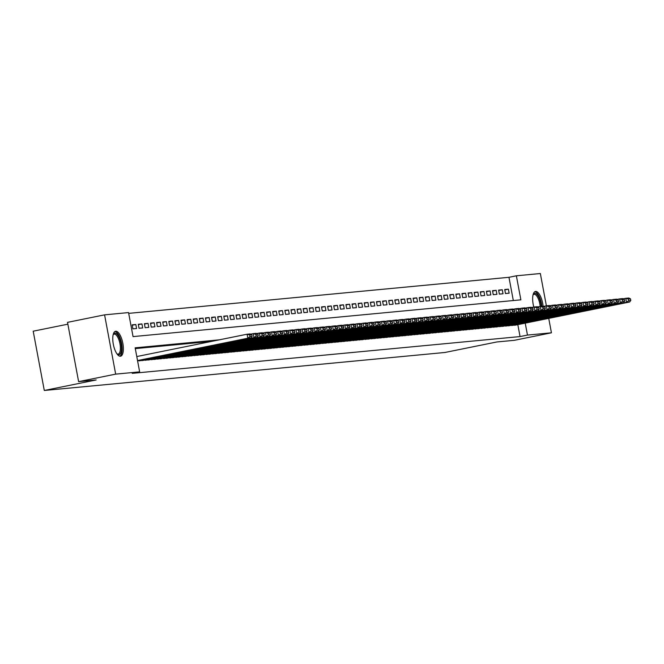 <?xml version="1.0" encoding="UTF-8"?>
<svg xmlns="http://www.w3.org/2000/svg" width="664" height="664" viewBox="0 0 664 664"><rect width="100%" height="100%" fill="white"/><g stroke="black" fill="none" stroke-linecap="round" stroke-linejoin="round"><path stroke-width="1" d="M533.806 307.058A12.724 4.764 -101.4 0 1 535.425 291.446A12.724 4.764 -101.4 0 1 535.616 291.421A12.724 4.764 -101.4 0 1 543.102 306.137M120.4 356.236A12.724 4.764 -101.4 0 1 113.345 344.433A12.724 4.764 -101.4 0 1 115.536 331.27A12.724 4.764 -101.4 0 1 115.727 331.245A12.724 4.764 -101.4 0 1 122.782 343.039A12.724 4.764 -101.4 0 1 120.591 356.203A12.724 4.764 -101.4 0 1 120.4 356.236M67.861 324.181L33.2 331.195L44.297 390.473L444.938 352.476L496.821 341.968L514.376 340.308L551.435 332.805L527.465 335.079L525.232 323.144M44.297 390.473L96.172 379.966L78.618 381.634L67.52 322.355L104.58 314.852L128.55 312.578L133.049 336.606L520.866 299.829L516.368 275.801L540.347 273.526L546.389 305.83M513.313 300.543L508.964 277.303L128.7 313.366M508.964 277.303L516.368 275.801M511.413 325.285L515.123 325.194M505.304 325.866L509.022 325.767M499.195 326.439L502.914 326.348M493.095 327.02L496.805 326.929M486.986 327.601L490.696 327.51M480.877 328.182L484.587 328.082M474.768 328.763L478.478 328.663M468.659 329.336L472.378 329.244M462.551 329.917L466.269 329.825M456.45 330.498L460.16 330.406M450.341 331.079L454.051 330.979M444.233 331.66L447.943 331.56M438.124 332.232L441.834 332.141M432.015 332.813L435.733 332.722M425.906 333.394L429.625 333.303M419.806 333.975L423.516 333.876M413.697 334.548L417.407 334.457M407.588 335.129L411.298 335.038M401.479 335.71L405.189 335.619M395.37 336.291L399.089 336.192M389.262 336.872L392.98 336.772M383.161 337.445L386.871 337.353M377.052 338.026L380.762 337.934M370.944 338.607L374.654 338.515M364.835 339.188L368.545 339.088M358.726 339.769L362.436 339.669M352.617 340.341L356.336 340.25M346.517 340.922L350.227 340.831M340.408 341.503L344.118 341.412M334.299 342.084L338.009 341.985M328.19 342.657L331.9 342.566M322.082 343.238L325.792 343.147M315.973 343.819L319.691 343.728M309.872 344.4L313.582 344.301M303.763 344.981L307.474 344.882M297.655 345.554L301.365 345.463M291.546 346.135L295.256 346.044M285.437 346.716L289.147 346.625M279.328 347.297L283.047 347.197M273.228 347.878L276.938 347.778M267.119 348.451L270.829 348.359M261.01 349.032L264.72 348.94M254.901 349.613L258.611 349.521M248.792 350.194L252.503 350.094M242.684 350.766L246.402 350.675M236.583 351.347L240.293 351.256M230.474 351.928L234.184 351.837M224.366 352.509L228.076 352.41M218.257 353.09L221.967 352.991M212.148 353.663L215.858 353.572M206.039 354.244L209.758 354.153M199.939 354.825L203.649 354.734M193.83 355.406L197.54 355.306M187.721 355.987L191.431 355.887M181.612 356.56L185.322 356.468M175.503 357.141L179.214 357.049M169.395 357.722L173.113 357.63M163.294 358.303L167.004 358.203M157.185 358.875L160.895 358.784M151.077 359.456L154.787 359.365M144.968 360.037L148.678 359.946M138.859 360.618L142.569 360.519M132.236 325.236L135.829 324.505L132.169 324.854L132.916 328.863L136.585 328.514L135.829 324.505M138.344 324.654L141.938 323.932L138.278 324.273L139.025 328.282L142.694 327.933L141.938 323.932M144.453 324.073L148.047 323.351L144.387 323.7L145.134 327.701L148.794 327.352L148.047 323.351M150.562 323.501L154.156 322.77L150.487 323.119L151.243 327.12L154.903 326.779L154.156 322.77M156.671 322.92L160.265 322.189L156.596 322.538L157.351 326.547L161.012 326.198L160.265 322.189M162.78 322.339L166.373 321.608L162.705 321.957L163.452 325.966L167.12 325.617L166.373 321.608M168.88 321.758L172.474 321.036L168.814 321.376L169.561 325.385L173.229 325.036L172.474 321.036M174.989 321.177L178.583 320.455L174.922 320.803L175.669 324.804L179.338 324.455L178.583 320.455M181.098 320.604L184.692 319.874L181.031 320.222L181.778 324.223L185.439 323.883L184.692 319.874M187.207 320.023L190.8 319.293L187.132 319.641L187.887 323.65L191.547 323.302L190.8 319.293M193.315 319.442L196.909 318.712L193.241 319.06L193.996 323.069L197.656 322.721L196.909 318.712M199.424 318.861L203.018 318.139L199.349 318.488L200.096 322.488L203.765 322.14L203.018 318.139M205.525 318.288L209.118 317.558L205.458 317.907L206.205 321.907L209.874 321.559L209.118 317.558M211.633 317.707L215.227 316.977L211.567 317.326L212.314 321.334L215.983 320.986L215.227 316.977M217.742 317.126L221.336 316.396L217.676 316.745L218.423 320.753L222.083 320.405L221.336 316.396M223.851 316.545L227.445 315.823L223.776 316.164L224.532 320.172L228.192 319.824L227.445 315.823M229.96 315.964L233.554 315.242L229.885 315.591L230.64 319.591L234.301 319.243L233.554 315.242M236.069 315.392L239.662 314.661L235.994 315.01L236.741 319.01L240.409 318.67L239.662 314.661M242.169 314.811L245.763 314.08L242.103 314.429L242.85 318.438L246.518 318.089L245.763 314.08M248.278 314.23L251.872 313.499L248.212 313.848L248.958 317.857L252.627 317.508L251.872 313.499M254.387 313.649L257.981 312.927L254.32 313.267L255.067 317.276L258.728 316.927L257.981 312.927M260.495 313.068L264.089 312.346L260.421 312.694L261.176 316.695L264.836 316.346L264.089 312.346M266.604 312.495L270.198 311.765L266.53 312.113L267.285 316.114L270.945 315.773L270.198 311.765M272.713 311.914L276.307 311.184L272.638 311.532L273.385 315.541L277.054 315.192L276.307 311.184M278.822 311.333L282.407 310.603L278.747 310.951L279.494 314.96L283.163 314.611L282.407 310.603M284.922 310.752L288.516 310.03L284.856 310.378L285.603 314.379L289.272 314.031L288.516 310.03M291.031 310.179L294.625 309.449L290.965 309.797L291.712 313.798L295.372 313.449L294.625 309.449M297.14 309.598L300.734 308.868L297.065 309.216L297.821 313.225L301.481 312.877L300.734 308.868M303.249 309.017L306.843 308.287L303.174 308.635L303.929 312.644L307.59 312.296L306.843 308.287M309.358 308.436L312.952 307.714L309.283 308.054L310.03 312.063L313.698 311.715L312.952 307.714M315.466 307.855L319.052 307.133L315.392 307.482L316.139 311.482L319.807 311.134L319.052 307.133M321.567 307.283L325.161 306.552L321.5 306.901L322.248 310.901L325.916 310.561L325.161 306.552M327.676 306.702L331.27 305.971L327.609 306.32L328.356 310.329L332.017 309.98L331.27 305.971M333.784 306.121L337.378 305.39L333.71 305.739L334.465 309.748L338.125 309.399L337.378 305.39M339.893 305.54L343.487 304.817L339.819 305.158L340.574 309.167L344.234 308.818L343.487 304.817M346.002 304.959L349.596 304.236L345.927 304.585L346.674 308.586L350.343 308.237L349.596 304.236M352.111 304.386L355.697 303.656L352.036 304.004L352.783 308.005L356.452 307.664L355.697 303.656M358.211 303.805L361.805 303.074L358.145 303.423L358.892 307.432L362.561 307.083L361.805 303.074M364.32 303.224L367.914 302.493L364.254 302.842L365.001 306.851L368.661 306.502L367.914 302.493M370.429 302.643L374.023 301.921L370.354 302.269L371.11 306.27L374.77 305.921L374.023 301.921M376.538 302.07L380.132 301.34L376.463 301.688L377.218 305.689L380.879 305.34L380.132 301.34M382.647 301.489L386.24 300.759L382.572 301.107L383.319 305.116L386.987 304.768L386.24 300.759M388.755 300.908L392.341 300.178L388.681 300.526L389.428 304.535L393.096 304.187L392.341 300.178M394.856 300.327L398.45 299.605L394.789 299.945L395.536 303.954L399.205 303.606L398.45 299.605M400.965 299.746L404.559 299.024L400.898 299.373L401.645 303.373L405.306 303.025L404.559 299.024M407.073 299.173L410.667 298.443L406.999 298.792L407.754 302.792L411.414 302.452L410.667 298.443M413.182 298.592L416.776 297.862L413.108 298.211L413.863 302.22L417.523 301.871L416.776 297.862M419.291 298.012L422.885 297.281L419.216 297.63L419.963 301.639L423.632 301.29L422.885 297.281M425.4 297.43L428.986 296.708L425.325 297.049L426.072 301.058L429.741 300.709L428.986 296.708M431.5 296.849L435.094 296.127L431.434 296.476L432.181 300.477L435.85 300.128L435.094 296.127M437.609 296.277L441.203 295.546L437.543 295.895L438.29 299.896L441.95 299.555L441.203 295.546M443.718 295.696L447.312 294.965L443.643 295.314L444.399 299.323L448.059 298.974L447.312 294.965M449.827 295.115L453.421 294.384L449.752 294.733L450.507 298.742L454.168 298.393L453.421 294.384M455.936 294.534L459.529 293.812L455.861 294.16L456.608 298.161L460.276 297.812L459.529 293.812M462.044 293.961L465.63 293.231L461.97 293.579L462.717 297.58L466.385 297.231L465.63 293.231M468.145 293.38L471.739 292.65L468.079 292.998L468.825 297.007L472.494 296.659L471.739 292.65M474.254 292.799L477.848 292.069L474.187 292.417L474.934 296.426L478.595 296.078L477.848 292.069M480.362 292.218L483.956 291.496L480.288 291.836L481.043 295.845L484.703 295.497L483.956 291.496M486.471 291.637L490.065 290.915L486.397 291.264L487.152 295.264L490.812 294.916L490.065 290.915M492.58 291.064L496.174 290.334L492.505 290.683L493.252 294.683L496.921 294.343L496.174 290.334M498.689 290.483L502.274 289.753L498.614 290.102L499.361 294.111L503.03 293.762L502.274 289.753M505.47 293.529L509.139 293.181L508.383 289.172L504.723 289.521L505.47 293.529M219.278 339.843L135.149 347.828L139.647 371.857L132.236 373.359L520.053 336.573L517.82 324.646M211.866 341.346L135.29 348.608M78.618 381.634L115.669 374.131L104.58 314.852M548.738 318.38L551.435 332.805M520.053 336.573L527.465 335.079M139.647 371.857L115.669 374.131M504.789 289.902L508.383 289.172M137.531 360.56L247.838 338.217L247.091 334.216L136.776 356.551M137.589 360.876L250.892 337.926L247.838 338.217L250.004 336.582L252.137 336.382L251.839 334.781L249.706 334.98L250.004 336.582M249.706 334.98L247.091 334.216L250.145 333.926L251.839 334.781M252.137 336.382L250.892 337.926M113.187 334.556A11.006 4.125 -101.4 0 1 113.253 334.44A11.006 4.125 -101.4 0 1 114.855 333.162A11.006 4.125 -101.4 0 1 121.006 343.587A11.006 4.125 -101.4 0 1 118.906 354.792A11.006 4.125 -101.4 0 1 117.246 354.178A11.006 4.125 -101.4 0 1 117.146 354.095M117.022 353.92A10.192 3.818 78.6 0 0 118.009 354.144A10.192 3.818 78.6 0 0 118.159 354.119A10.192 3.818 78.6 0 0 119.918 343.57A10.192 3.818 78.6 0 0 114.266 334.116A10.192 3.818 78.6 0 0 114.117 334.141A10.192 3.818 78.6 0 0 113.137 334.764M119.852 356.203A12.641 4.731 78.6 0 0 121.52 343.039A12.641 4.731 78.6 0 0 114.855 331.56M533.076 294.733A11.006 4.125 -101.4 0 1 533.134 294.617A11.006 4.125 -101.4 0 1 539.326 298.41A11.006 4.125 -101.4 0 1 541.251 306.311M540.189 306.419A10.192 3.818 78.6 0 0 538.396 298.983A10.192 3.818 78.6 0 0 533.997 294.318A10.192 3.818 78.6 0 0 533.026 294.94M541.874 306.253A12.641 4.731 78.6 0 0 539.699 297.563A12.641 4.731 78.6 0 0 534.744 291.737M139.216 360.876L253.947 337.636L253.2 333.635L250.61 334.158M142.27 360.585L257.001 337.345L253.947 337.636L256.113 336.001L258.246 335.801L257.947 334.199L255.806 334.399L256.113 336.001M255.806 334.399L253.2 333.635L256.254 333.345L257.947 334.199M258.246 335.801L257.001 337.345M145.325 360.295L260.056 337.063L259.309 333.054L256.719 333.577M148.379 360.004L263.11 336.772L260.056 337.063L262.214 335.428L264.355 335.22L264.056 333.618L261.915 333.826L262.214 335.428M261.915 333.826L259.309 333.054L262.363 332.764L264.056 333.618M264.355 335.22L263.11 336.772M151.433 359.714L266.164 336.482L265.417 332.473L262.828 332.996M154.488 359.423L269.219 336.192L266.164 336.482L268.322 334.847L270.464 334.639L270.165 333.037L268.024 333.245L268.322 334.847M268.024 333.245L265.417 332.473L268.472 332.183L270.165 333.037M270.464 334.639L269.219 336.192M157.542 359.133L272.273 335.901L271.518 331.892L268.937 332.423M160.597 358.842L275.328 335.611L272.273 335.901L274.431 334.266L276.573 334.067L276.266 332.465L274.132 332.664L274.431 334.266M274.132 332.664L271.518 331.892L274.572 331.61L276.266 332.465M276.573 334.067L275.328 335.611M163.651 358.56L278.382 335.32L277.627 331.319L275.037 331.842M166.706 358.269L281.436 335.029L278.382 335.32L280.54 333.685L282.673 333.486L282.374 331.884L280.241 332.083L280.54 333.685M280.241 332.083L277.627 331.319L280.681 331.029L282.374 331.884M282.673 333.486L281.436 335.029M169.76 357.979L284.482 334.739L283.736 330.738L281.146 331.261M172.814 357.688L287.537 334.457L284.482 334.739L286.649 333.104L288.782 332.905L288.483 331.303L286.35 331.502L286.649 333.104M286.35 331.502L283.736 330.738L286.79 330.448L288.483 331.303M288.782 332.905L287.537 334.457M175.86 357.398L290.591 334.166L289.844 330.157L287.255 330.68M178.915 357.107L293.646 333.876L290.591 334.166L292.758 332.531L294.891 332.324L294.592 330.722L292.45 330.929L292.758 332.531M292.45 330.929L289.844 330.157L292.899 329.867L294.592 330.722M294.891 332.324L293.646 333.876M181.969 356.817L296.7 333.585L295.953 329.576L293.363 330.099M185.024 356.526L299.754 333.295L296.7 333.585L298.858 331.95L300.999 331.743L300.701 330.141L298.559 330.348L298.858 331.95M298.559 330.348L295.953 329.576L299.007 329.286L300.701 330.141M300.999 331.743L299.754 333.295M188.078 356.236L302.809 333.004L302.062 329.004L299.472 329.527M191.132 355.945L305.863 332.714L302.809 333.004L304.967 331.369L307.108 331.17L306.809 329.568L304.668 329.767L304.967 331.369M304.668 329.767L302.062 329.004L305.116 328.713L306.809 329.568M307.108 331.17L305.863 332.714M194.187 355.663L308.918 332.423L308.162 328.423L305.581 328.946M197.241 355.373L311.972 332.133L308.918 332.423L311.076 330.788L313.217 330.589L312.91 328.987L310.777 329.186L311.076 330.788M310.777 329.186L308.162 328.423L311.217 328.132L312.91 328.987M313.217 330.589L311.972 332.133M200.296 355.082L315.026 331.851L314.271 327.842L311.682 328.365M203.35 354.792L318.081 331.56L315.026 331.851L317.184 330.216L319.318 330.008L319.019 328.406L316.886 328.605L317.184 330.216M316.886 328.605L314.271 327.842L317.326 327.551L319.019 328.406M319.318 330.008L318.081 331.56M206.404 354.501L321.127 331.27L320.38 327.261L317.79 327.784M209.459 354.211L324.181 330.979L321.127 331.27L323.293 329.634L325.426 329.427L325.128 327.825L322.994 328.033L323.293 329.634M322.994 328.033L320.38 327.261L323.434 326.97L325.128 327.825M325.426 329.427L324.181 330.979M212.505 353.92L327.236 330.689L326.489 326.68L323.899 327.211M215.559 353.63L330.29 330.398L327.236 330.689L329.402 329.053L331.535 328.854L331.236 327.244L329.095 327.452L329.402 329.053M329.095 327.452L326.489 326.68L329.543 326.397L331.236 327.244M331.535 328.854L330.29 330.398M218.614 353.339L333.345 330.108L332.598 326.107L330.008 326.63M221.668 353.057L336.399 329.817L333.345 330.108L335.503 328.472L337.644 328.273L337.345 326.671L335.204 326.871L335.503 328.472M335.204 326.871L332.598 326.107L335.652 325.817L337.345 326.671M337.644 328.273L336.399 329.817M224.722 352.767L339.453 329.527L338.706 325.526L336.117 326.049M227.777 352.476L342.508 329.236L339.453 329.527L341.611 327.892L343.753 327.692L343.454 326.09L341.313 326.29L341.611 327.892M341.313 326.29L338.706 325.526L341.761 325.236L343.454 326.09M343.753 327.692L342.508 329.236M230.831 352.186L345.562 328.954L344.815 324.945L342.226 325.468M233.886 351.895L348.617 328.663L345.562 328.954L347.72 327.319L349.862 327.111L349.554 325.509L347.421 325.717L347.72 327.319M347.421 325.717L344.815 324.945L347.861 324.654L349.554 325.509M349.862 327.111L348.617 328.663M236.94 351.605L351.671 328.373L350.916 324.364L348.326 324.887M239.994 351.314L354.725 328.082L351.671 328.373L353.829 326.738L355.962 326.53L355.663 324.928L353.53 325.136L353.829 326.738M353.53 325.136L350.916 324.364L353.97 324.073L355.663 324.928M355.962 326.53L354.725 328.082M243.049 351.024L357.772 327.792L357.024 323.783L354.435 324.314M246.103 350.733L360.826 327.501L357.772 327.792L359.938 326.157L362.071 325.958L361.772 324.356L359.639 324.555L359.938 326.157M359.639 324.555L357.024 323.783L360.079 323.501L361.772 324.356M362.071 325.958L360.826 327.501M249.149 350.451L363.88 327.211L363.133 323.21L360.544 323.733M252.204 350.16L366.935 326.92L363.88 327.211L366.047 325.576L368.18 325.377L367.881 323.775L365.739 323.974L366.047 325.576M365.739 323.974L363.133 323.21L366.188 322.92L367.881 323.775M368.18 325.377L366.935 326.92M255.258 349.87L369.989 326.63L369.242 322.629L366.652 323.152M258.313 349.579L373.043 326.348L369.989 326.63L372.147 324.995L374.288 324.796L373.99 323.194L371.848 323.393L372.147 324.995M371.848 323.393L369.242 322.629L372.296 322.339L373.99 323.194M374.288 324.796L373.043 326.348M261.367 349.289L376.098 326.057L375.351 322.048L372.761 322.571M264.421 348.998L379.152 325.767L376.098 326.057L378.256 324.422L380.397 324.215L380.098 322.613L377.957 322.82L378.256 324.422M377.957 322.82L375.351 322.048L378.405 321.758L380.098 322.613M380.397 324.215L379.152 325.767M267.476 348.708L382.207 325.476L381.46 321.467L378.87 321.99M270.53 348.417L385.261 325.186L382.207 325.476L384.365 323.841L386.506 323.634L386.199 322.032L384.066 322.239L384.365 323.841M384.066 322.239L381.46 321.467L384.506 321.177L386.199 322.032M386.506 323.634L385.261 325.186M273.585 348.127L388.315 324.895L387.56 320.895L384.971 321.417M276.639 347.836L391.37 324.605L388.315 324.895L390.473 323.26L392.607 323.061L392.308 321.459L390.175 321.658L390.473 323.26M390.175 321.658L387.56 320.895L390.615 320.604L392.308 321.459M392.607 323.061L391.37 324.605M279.693 347.554L394.416 324.314L393.669 320.314L391.079 320.837M282.748 347.264L397.47 324.024L394.416 324.314L396.582 322.679L398.715 322.48L398.417 320.878L396.283 321.077L396.582 322.679M396.283 321.077L393.669 320.314L396.723 320.023L398.417 320.878M398.715 322.48L397.47 324.024M285.794 346.973L400.525 323.741L399.778 319.733L397.188 320.255M288.848 346.683L403.579 323.451L400.525 323.741L402.691 322.106L404.824 321.899L404.525 320.297L402.384 320.496L402.691 322.106M402.384 320.496L399.778 319.733L402.832 319.442L404.525 320.297M404.824 321.899L403.579 323.451M291.903 346.392L406.634 323.161L405.887 319.152L403.297 319.674M294.957 346.102L409.688 322.87L406.634 323.161L408.792 321.525L410.933 321.318L410.634 319.716L408.493 319.923L408.792 321.525M408.493 319.923L405.887 319.152L408.941 318.861L410.634 319.716M410.933 321.318L409.688 322.87M298.012 345.811L412.742 322.579L411.995 318.571L409.406 319.102M301.066 345.521L415.797 322.289L412.742 322.579L414.9 320.944L417.042 320.745L416.743 319.135L414.602 319.342L414.9 320.944M414.602 319.342L411.995 318.571L415.05 318.288L416.743 319.135M417.042 320.745L415.797 322.289M304.12 345.23L418.851 321.998L418.104 317.998L415.515 318.521M307.175 344.948L421.906 321.708L418.851 321.998L421.009 320.363L423.151 320.164L422.852 318.562L420.71 318.762L421.009 320.363M420.71 318.762L418.104 317.998L421.15 317.707L422.852 318.562M423.151 320.164L421.906 321.708M310.229 344.657L424.96 321.417L424.205 317.417L421.615 317.94M313.284 344.367L428.014 321.127L424.96 321.417L427.118 319.782L429.251 319.583L428.952 317.981L426.819 318.18L427.118 319.782M426.819 318.18L424.205 317.417L427.259 317.126L428.952 317.981M429.251 319.583L428.014 321.127M316.338 344.077L431.06 320.845L430.314 316.836L427.724 317.359M319.392 343.786L434.115 320.554L431.06 320.845L433.227 319.21L435.36 319.002L435.061 317.4L432.928 317.608L433.227 319.21M432.928 317.608L430.314 316.836L433.368 316.545L435.061 317.4M435.36 319.002L434.115 320.554M322.438 343.495L437.169 320.264L436.422 316.255L433.833 316.778M325.493 343.205L440.224 319.973L437.169 320.264L439.336 318.629L441.469 318.421L441.17 316.819L439.029 317.027L439.336 318.629M439.029 317.027L436.422 316.255L439.477 315.964L441.17 316.819M441.469 318.421L440.224 319.973M328.547 342.914L443.278 319.683L442.531 315.674L439.941 316.205M331.602 342.624L446.332 319.392L443.278 319.683L445.436 318.048L447.577 317.849L447.279 316.247L445.137 316.446L445.436 318.048M445.137 316.446L442.531 315.674L445.586 315.392L447.279 316.247M447.577 317.849L446.332 319.392M334.656 342.342L449.387 319.102L448.64 315.101L446.05 315.624M337.71 342.051L452.441 318.811L449.387 319.102L451.545 317.467L453.686 317.267L453.387 315.666L451.246 315.865L451.545 317.467M451.246 315.865L448.64 315.101L451.694 314.811L453.387 315.666M453.686 317.267L452.441 318.811M340.765 341.761L455.496 318.521L454.749 314.52L452.159 315.043M343.819 341.47L458.55 318.239L455.496 318.521L457.654 316.886L459.795 316.686L459.496 315.085L457.355 315.284L457.654 316.886M457.355 315.284L454.749 314.52L457.795 314.23L459.496 315.085M459.795 316.686L458.55 318.239M346.874 341.18L461.604 317.948L460.849 313.939L458.26 314.462M349.928 340.889L464.659 317.658L461.604 317.948L463.762 316.313L465.896 316.106L465.597 314.504L463.464 314.711L463.762 316.313M463.464 314.711L460.849 313.939L463.904 313.649L465.597 314.504M465.896 316.106L464.659 317.658M352.982 340.599L467.705 317.367L466.958 313.358L464.368 313.881M356.037 340.308L470.759 317.077L467.705 317.367L469.871 315.732L472.004 315.524L471.706 313.923L469.572 314.13L469.871 315.732M469.572 314.13L466.958 313.358L470.012 313.068L471.706 313.923M472.004 315.524L470.759 317.077M359.091 340.018L473.814 316.786L473.067 312.786L470.477 313.308M362.137 339.727L476.868 316.496L473.814 316.786L475.98 315.151L478.113 314.952L477.814 313.35L475.673 313.549L475.98 315.151M475.673 313.549L473.067 312.786L476.121 312.495L477.814 313.35M478.113 314.952L476.868 316.496M365.192 339.445L479.923 316.205L479.176 312.204L476.586 312.727M368.246 339.155L482.977 315.915L479.923 316.205L482.081 314.57L484.222 314.371L483.923 312.769L481.782 312.968L482.081 314.57M481.782 312.968L479.176 312.204L482.23 311.914L483.923 312.769M484.222 314.371L482.977 315.915M371.3 338.864L486.031 315.632L485.284 311.623L482.695 312.146M374.355 338.574L489.086 315.342L486.031 315.632L488.189 313.997L490.331 313.79L490.032 312.188L487.891 312.387L488.189 313.997M487.891 312.387L485.284 311.623L488.339 311.333L490.032 312.188M490.331 313.79L489.086 315.342M377.409 338.283L492.14 315.051L491.393 311.042L488.804 311.565M380.464 337.993L495.195 314.761L492.14 315.051L494.298 313.416L496.44 313.209L496.141 311.607L493.999 311.814L494.298 313.416M493.999 311.814L491.393 311.042L494.439 310.752L496.141 311.607M496.44 313.209L495.195 314.761M383.518 337.702L498.249 314.47L497.494 310.462L494.904 310.993M386.572 337.412L501.303 314.18L498.249 314.47L500.407 312.835L502.54 312.636L502.241 311.026L500.108 311.233L500.407 312.835M500.108 311.233L497.494 310.462L500.548 310.179L502.241 311.026M502.54 312.636L501.303 314.18M389.627 337.121L504.358 313.889L503.602 309.889L501.013 310.412M392.681 336.839L507.404 313.599L504.358 313.889L506.516 312.254L508.649 312.055L508.35 310.453L506.217 310.652L506.516 312.254M506.217 310.652L503.602 309.889L506.657 309.598L508.35 310.453M508.649 312.055L507.404 313.599M395.736 336.548L510.458 313.308L509.711 309.308L507.122 309.831M398.782 336.258L513.513 313.018L510.458 313.308L512.625 311.673L514.758 311.474L514.459 309.872L512.317 310.071L512.625 311.673M512.317 310.071L509.711 309.308L512.766 309.017L514.459 309.872M514.758 311.474L513.513 313.018M401.836 335.967L516.567 312.736L515.82 308.727L513.231 309.25M404.891 335.677L519.621 312.445L516.567 312.736L518.725 311.101L520.866 310.893L520.568 309.291L518.426 309.499L518.725 311.101M518.426 309.499L515.82 308.727L518.875 308.436L520.568 309.291M520.866 310.893L519.621 312.445M407.945 335.386L522.676 312.155L521.929 308.146L519.339 308.669M410.999 335.096L525.73 311.864L522.676 312.155L524.834 310.52L526.975 310.312L526.676 308.71L524.535 308.918L524.834 310.52M524.535 308.918L521.929 308.146L524.983 307.855L526.676 308.71M526.975 310.312L525.73 311.864M414.054 334.805L528.785 311.574L528.038 307.565L525.448 308.096M417.108 334.515L531.839 311.283L528.785 311.574L530.943 309.939L533.084 309.739L532.785 308.137L530.644 308.337L530.943 309.939M530.644 308.337L528.038 307.565L531.084 307.283L532.785 308.137M533.084 309.739L531.839 311.283M420.163 334.233L534.894 310.993L534.138 306.992L531.549 307.515M423.217 333.942L537.948 310.702L534.894 310.993L537.051 309.358L539.185 309.158L538.886 307.556L536.753 307.756L537.051 309.358M536.753 307.756L534.138 306.992L537.193 306.702L538.886 307.556M539.185 309.158L537.948 310.702M426.271 333.652L541.002 310.412L540.247 306.411L537.657 306.934M429.326 333.361L544.048 310.129L541.002 310.412L543.16 308.777L545.293 308.577L544.995 306.976L542.861 307.175L543.16 308.777M542.861 307.175L540.247 306.411L543.301 306.121L544.995 306.976M545.293 308.577L544.048 310.129M432.38 333.071L547.103 309.839L546.356 305.83L543.766 306.353M435.426 332.78L550.157 309.548L547.103 309.839L549.269 308.204L551.402 307.996L551.103 306.394L548.962 306.602L549.269 308.204M548.962 306.602L546.356 305.83L549.41 305.54L551.103 306.394M551.402 307.996L550.157 309.548M438.481 332.49L553.212 309.258L552.465 305.249L549.875 305.772M441.535 332.199L556.266 308.967L553.212 309.258L555.37 307.623L557.511 307.415L557.212 305.813L555.071 306.021L555.37 307.623M555.071 306.021L552.465 305.249L555.519 304.959L557.212 305.813M557.511 307.415L556.266 308.967M444.589 331.909L559.32 308.677L558.573 304.676L555.984 305.199M447.644 331.618L562.375 308.387L559.32 308.677L561.478 307.042L563.62 306.843L563.321 305.241L561.18 305.44L561.478 307.042M561.18 305.44L558.573 304.676L561.628 304.386L563.321 305.241M563.62 306.843L562.375 308.387M450.698 331.336L565.429 308.096L564.682 304.095L562.093 304.618M453.753 331.046L568.484 307.805L565.429 308.096L567.587 306.461L569.729 306.262L569.43 304.66L567.288 304.859L567.587 306.461M567.288 304.859L564.682 304.095L567.728 303.805L569.43 304.66M569.729 306.262L568.484 307.805M456.807 330.755L571.538 307.523L570.783 303.514L568.193 304.037M459.861 330.464L574.592 307.233L571.538 307.523L573.696 305.888L575.829 305.681L575.53 304.079L573.397 304.278L573.696 305.888M573.397 304.278L570.783 303.514L573.837 303.224L575.53 304.079M575.829 305.681L574.592 307.233M462.916 330.174L577.647 306.942L576.891 302.933L574.302 303.456M465.97 329.883L580.693 306.652L577.647 306.942L579.805 305.307L581.938 305.1L581.639 303.498L579.506 303.705L579.805 305.307M579.506 303.705L576.891 302.933L579.946 302.643L581.639 303.498M581.938 305.1L580.693 306.652M469.025 329.593L583.747 306.361L583 302.352L580.411 302.884M472.071 329.303L586.802 306.071L583.747 306.361L585.914 304.726L588.047 304.527L587.748 302.917L585.606 303.124L585.914 304.726M585.606 303.124L583 302.352L586.055 302.07L587.748 302.917M588.047 304.527L586.802 306.071M475.125 329.012L589.856 305.78L589.109 301.78L586.519 302.303M478.18 328.73L592.91 305.49L589.856 305.78L592.014 304.145L594.155 303.946L593.857 302.344L591.715 302.543L592.014 304.145M591.715 302.543L589.109 301.78L592.163 301.489L593.857 302.344M594.155 303.946L592.91 305.49M481.234 328.439L595.965 305.199L595.218 301.199L592.628 301.722M484.288 328.149L599.019 304.909L595.965 305.199L598.123 303.564L600.264 303.365L599.966 301.763L597.824 301.962L598.123 303.564M597.824 301.962L595.218 301.199L598.272 300.908L599.966 301.763M600.264 303.365L599.019 304.909M487.343 327.858L602.074 304.627L601.327 300.618L598.737 301.141M490.397 327.568L605.128 304.336L602.074 304.627L604.232 302.991L606.373 302.784L606.074 301.182L603.933 301.39L604.232 302.991M603.933 301.39L601.327 300.618L604.373 300.327L606.074 301.182M606.373 302.784L605.128 304.336M493.452 327.277L608.183 304.046L607.427 300.037L604.838 300.56M496.506 326.987L611.237 303.755L608.183 304.046L610.341 302.411L612.474 302.203L612.175 300.601L610.042 300.809L610.341 302.411M610.042 300.809L607.427 300.037L610.482 299.746L612.175 300.601M612.474 302.203L611.237 303.755M499.56 326.696L614.291 303.465L613.536 299.456L610.946 299.987M502.615 326.406L617.337 303.174L614.291 303.465L616.449 301.829L618.582 301.63L618.284 300.028L616.15 300.228L616.449 301.829M616.15 300.228L613.536 299.456L616.59 299.173L618.284 300.028M618.582 301.63L617.337 303.174M505.669 326.124L620.392 302.884L619.645 298.883L617.055 299.406M508.715 325.833L623.446 302.593L620.392 302.884L622.558 301.248L624.691 301.049L624.392 299.447L622.259 299.647L622.558 301.248M622.259 299.647L619.645 298.883L622.699 298.592L624.392 299.447M624.691 301.049L623.446 302.593M511.77 325.543L626.501 302.303L625.754 298.302L623.164 298.825M514.824 325.252L629.555 302.02L626.501 302.303L628.659 300.667L630.8 300.468L630.501 298.866L628.36 299.066L628.659 300.667M628.36 299.066L625.754 298.302L628.808 298.012L630.501 298.866M630.8 300.468L629.555 302.02"/></g></svg>
